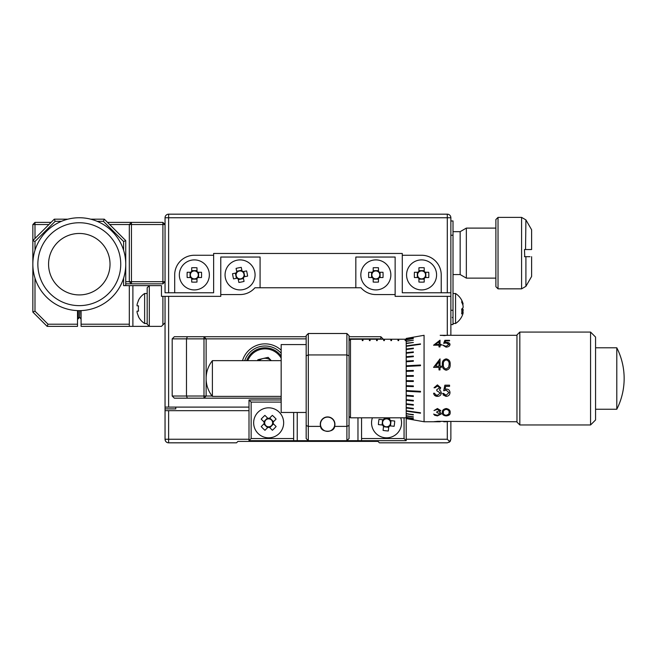 <?xml version="1.0" encoding="UTF-8"?>
<svg xmlns="http://www.w3.org/2000/svg" width="657" height="657" viewBox="0 0 657 657"><rect width="100%" height="100%" fill="white"/><g stroke="black" fill="none" stroke-linecap="round" stroke-linejoin="round"><path stroke-width="0.99" d="M418.928 271.333L418.928 271.941A3.975 3.975 0 0 0 418.928 277.87A3.975 3.975 0 0 0 425.547 274.905A3.975 3.975 0 0 0 424.217 271.941L424.217 267.752A21.287 9.502 0 0 0 421.572 267.678A21.287 9.502 0 0 0 418.928 267.752L418.928 271.333A4.443 4.443 0 0 0 418 272.261L414.411 272.261A21.287 9.502 -90 0 0 414.411 277.55L418 277.55A4.443 4.443 0 0 0 418.928 278.478L418.928 282.067A21.287 9.502 180 0 0 421.572 282.14A21.287 9.502 180 0 0 424.217 282.067L424.217 278.478A4.443 4.443 0 0 0 425.145 277.55L428.734 277.55A21.287 9.502 90 0 0 428.734 272.261L425.145 272.261A4.443 4.443 0 0 0 424.217 271.333M421.572 259.901A15.004 15.004 0 0 0 406.568 274.905A15.004 15.004 0 0 0 421.572 289.918A15.004 15.004 0 0 0 436.577 274.905A15.004 15.004 0 0 0 421.572 259.901M191.696 271.333L191.696 271.941A3.975 3.975 0 0 0 191.696 277.87A3.975 3.975 0 0 0 198.315 274.905A3.975 3.975 0 0 0 196.985 271.941L196.985 267.752A21.287 9.502 0 0 0 194.341 267.678A21.287 9.502 0 0 0 191.696 267.752L191.696 271.333A4.443 4.443 0 0 0 190.768 272.261L187.179 272.261A21.287 9.502 -90 0 0 187.179 277.55L190.768 277.55A4.443 4.443 0 0 0 191.696 278.478L191.696 282.067A21.287 9.502 180 0 0 194.341 282.14A21.287 9.502 180 0 0 196.985 282.067L196.985 278.478A4.443 4.443 0 0 0 197.913 277.55L201.502 277.55A21.287 9.502 90 0 0 201.502 272.261L197.913 272.261A4.443 4.443 0 0 0 196.985 271.333M194.341 259.901A15.004 15.004 0 0 0 179.336 274.905A15.004 15.004 0 0 0 194.341 289.918A15.004 15.004 0 0 0 209.345 274.905A15.004 15.004 0 0 0 194.341 259.901M453.01 274.552L460.155 274.552L460.155 231.675L466.347 228.102L466.347 278.125L495.887 278.125M498.031 288.842L495.887 286.698L495.887 219.528L498.031 217.385L498.031 288.842L521.584 288.842L521.584 217.385L525.912 219.89L525.534 249.537M525.912 219.89L531.612 229.761L531.612 249.537L524.467 249.537L524.754 256.69M447.294 292.776L447.294 217.746L450.866 217.746L450.866 292.776L402.281 292.776L402.281 253.471L213.632 253.471L213.632 255.261L194.341 255.261A19.653 19.653 0 0 0 174.688 274.905L174.688 292.776L213.632 292.776L213.632 255.261M447.294 214.174L447.294 217.746L168.619 217.746L168.619 214.174L447.294 214.174A3.572 3.572 0 0 1 450.866 217.746A3.572 3.572 0 0 0 447.294 214.174A3.572 3.572 0 0 1 450.866 217.746M174.688 292.776L165.047 292.776L165.047 217.746A3.572 3.572 0 0 1 168.619 214.174A3.572 3.572 0 0 0 165.047 217.746L168.619 217.746L168.619 292.776M402.281 255.261L421.572 255.261A19.653 19.653 0 0 1 441.225 274.905L441.225 292.776M530.018 256.69L524.467 256.69M531.612 256.69L531.612 276.466L525.912 286.337L525.912 256.69L526.372 256.69M107.518 222.386L131.457 222.386L131.457 281.697L162.903 281.697L162.903 224.53L109.662 224.53M61.429 221.319L55.172 221.319L34.993 241.497L32.85 240.61L32.85 224.53L34.993 224.53L34.993 238.466M125.742 281.697L129.314 281.697L129.314 224.53L131.457 222.386L162.903 222.386L162.903 224.53L165.047 224.53L162.903 222.386M48.93 224.53L34.993 224.53L34.993 222.386L51.074 222.386M162.903 283.84L165.047 281.697L162.903 281.697L162.903 283.84L125.742 283.84M129.314 281.697L131.457 283.84L131.457 281.697L129.314 281.697M32.85 224.53L34.993 222.386M191.696 277.87L191.696 278.478M196.985 278.478L196.985 277.87M191.696 279.168L196.985 279.168M190.078 272.261L190.078 277.55M196.985 271.941A3.975 3.975 0 0 0 191.696 271.941M196.985 270.643L191.696 270.643M198.603 277.55L198.603 272.261M197.913 272.261L197.305 272.261M197.305 277.55L197.913 277.55M191.376 272.261L190.768 272.261M190.768 277.55L191.376 277.55M418.928 277.87L418.928 278.478M424.217 278.478L424.217 277.87M418.928 279.168L424.217 279.168M417.31 272.261L417.31 277.55M424.217 271.941A3.975 3.975 0 0 0 418.928 271.941M424.217 270.643L418.928 270.643M425.835 277.55L425.835 272.261M425.145 272.261L424.537 272.261M424.537 277.55L425.145 277.55M418.608 272.261L418 272.261M418 277.55L418.608 277.55M271.21 360.652A9.149 9.149 0 0 0 258.957 360.652M260.681 348.292A19.653 19.653 0 0 0 246.646 360.652A19.653 19.653 0 0 1 281.163 356.143M79.3 233.465A30.723 30.723 0 0 0 48.569 264.188A30.723 30.723 0 0 0 79.3 294.919A30.723 30.723 0 0 0 110.023 264.188A30.723 30.723 0 0 0 79.3 233.465A30.723 30.723 0 0 0 48.569 264.188A30.723 30.723 0 0 0 79.3 294.919A30.723 30.723 0 0 0 110.023 264.188A30.723 30.723 0 0 0 79.3 233.465M79.3 310.638A46.45 46.45 0 0 1 32.85 264.188A46.45 46.45 0 0 1 79.3 217.746A46.45 46.45 0 0 1 125.742 264.188A46.45 46.45 0 0 1 79.3 310.638M79.3 222.748A41.448 41.448 0 0 0 37.851 264.188A41.448 41.448 0 0 0 79.3 305.636A41.448 41.448 0 0 0 120.74 264.188A41.448 41.448 0 0 0 79.3 222.748M147.176 323.499L144.63 323.499A17.862 17.862 0 0 1 138.348 316.485L138.348 316.485M138.528 311.139A17.862 15.99 90 0 1 138.528 305.85A17.862 15.99 90 0 0 138.528 311.139L137.058 311.139L137.058 312.247A17.665 17.665 0 0 0 138.528 316.395M138.528 300.586L138.528 300.586A17.665 17.665 0 0 0 137.058 304.741L137.058 305.85L138.528 305.85M144.63 323.499L144.63 293.49A17.862 17.862 0 0 0 138.348 300.504M77.69 310.605L77.69 318.85L78.273 318.85L78.273 310.621M79.546 310.638L79.546 317.044L78.273 318.85M80.811 310.613L81.082 318.85M373.192 271.333L373.192 271.941A3.975 3.975 0 0 0 373.192 277.87A3.975 3.975 0 0 0 379.812 274.905A3.975 3.975 0 0 0 378.481 271.941L378.481 267.752A21.287 9.502 0 0 0 375.837 267.678A21.287 9.502 0 0 0 373.192 267.752L373.192 271.333A4.443 4.443 0 0 0 372.264 272.261L368.684 272.261A21.287 9.502 -90 0 0 368.684 277.55L372.264 277.55A4.443 4.443 0 0 0 373.192 278.478L373.192 282.067A21.287 9.502 180 0 0 375.837 282.14A21.287 9.502 180 0 0 378.481 282.067L378.481 278.478A4.443 4.443 0 0 0 379.409 277.55L382.998 277.55A21.287 9.502 90 0 0 382.998 272.261L379.409 272.261A4.443 4.443 0 0 0 378.481 271.333M375.837 259.901A15.004 15.004 0 0 0 360.833 274.905A15.004 15.004 0 0 0 375.837 289.918A15.004 15.004 0 0 0 390.849 274.905A15.004 15.004 0 0 0 375.837 259.901M243.065 271.62A4.443 4.443 0 0 0 241.973 270.889L241.275 267.374A21.287 9.502 -11.2 0 0 236.085 268.401L236.783 271.916A4.443 4.443 0 0 0 236.052 273.008L232.537 273.706A21.287 9.502 -101.2 0 0 232.98 276.318A21.287 9.502 -101.2 0 0 233.564 278.897L237.078 278.198A4.443 4.443 0 0 0 238.171 278.929L238.869 282.444A21.287 9.502 168.8 0 0 244.059 281.418L243.361 277.903A4.443 4.443 0 0 0 244.092 276.802L247.607 276.112A21.287 9.502 78.8 0 0 247.172 273.501A21.287 9.502 78.8 0 0 246.58 270.922L242.466 271.735A3.975 3.975 0 0 0 236.651 272.893A3.975 3.975 0 0 0 240.848 278.806A3.975 3.975 0 0 0 243.246 277.303L243.271 277.443M254.793 271.99A15.004 15.004 0 0 0 237.152 260.188A15.004 15.004 0 0 0 225.351 277.829A15.004 15.004 0 0 0 242.991 289.63A15.004 15.004 0 0 0 254.793 271.99M463.128 312.97A17.665 16.326 0 0 1 462.331 315.417A17.665 16.326 0 0 0 463.128 312.97A17.665 16.326 0 0 1 462.331 315.417A17.862 17.862 0 0 1 455.556 323.499L455.556 293.49A17.862 17.862 0 0 1 462.331 301.571A17.665 16.326 180 0 0 461.666 300.175A17.862 6.102 -28.3 0 1 461.666 302.195A17.665 16.326 0 0 1 463.128 306.031L463.128 307.484A17.665 6.742 180 0 1 461.666 309.069A17.862 14.774 -127.4 0 1 461.846 311.541A17.862 14.774 -127.4 0 1 461.666 313.956A17.665 6.742 0 0 0 463.128 312.371L463.128 312.97M462.725 312.354A17.665 16.326 180 0 0 463.128 310.95L463.128 309.504A17.665 6.742 0 0 0 462.331 308.494M447.294 335.357L447.294 296.348L395.136 296.348L395.136 257.043L355.831 257.043L355.831 287.766M260.082 287.766L260.082 257.043L220.777 257.043L220.777 296.348L168.619 296.348L168.619 407.102L249.003 407.102M450.866 335.292L450.866 296.348L450.866 335.292M168.619 407.102L165.047 407.102L165.047 296.348L168.619 296.348M447.294 296.348L450.866 296.348L450.866 292.776M395.136 294.558L375.837 294.558A19.653 19.653 0 0 1 360.98 287.766L254.932 287.766A19.653 19.653 0 0 1 240.076 294.558L220.777 294.558M453.01 235.247L453.01 220.957L450.866 220.957L450.866 235.247L453.01 235.247L453.01 324.566L450.866 324.566M462.725 304.626L463.128 304.01A17.665 16.326 180 0 0 462.331 301.571A17.862 17.862 0 0 0 455.556 293.49L453.01 293.49M463.128 312.371L461.822 312.33M461.731 309.546L463.128 309.504M462.528 304.06L463.128 304.01M463.128 310.95L461.83 310.851M236.651 272.893L236.052 273.008M243.361 277.903L243.246 277.303A3.975 3.975 0 0 0 243.492 276.925L244.092 276.802M237.078 278.198L237.678 278.075M235.378 273.14L236.405 278.33M241.833 270.216L236.651 271.242M243.492 276.925A3.975 3.975 0 0 0 242.466 271.735M244.765 276.671L243.739 271.489M238.31 279.603L243.492 278.576M238.056 278.33L238.171 278.929M242.088 271.489L241.973 270.889M236.783 271.916L236.906 272.515M373.192 277.87L373.192 278.478M378.481 278.478L378.481 277.87M373.192 279.168L378.481 279.168M371.575 272.261L371.575 277.55M378.481 271.941A3.975 3.975 0 0 0 373.192 271.941M378.481 270.643L373.192 270.643M380.099 277.55L380.099 272.261M379.409 272.261L378.802 272.261M378.802 277.55L379.409 277.55M372.872 272.261L372.264 272.261M372.264 277.55L372.872 277.55M129.314 326.357L129.314 285.623L132.886 285.623L132.886 326.357L81.082 326.357L81.082 310.605M165.047 322.784L161.474 326.357L149.32 326.357L147.176 324.213L147.176 287.766L149.32 285.623L149.32 326.357L132.886 326.357M162.903 324.928L162.903 296.348L165.047 296.348M81.082 324.213L129.314 324.213M34.993 278.141L34.993 311.18L32.85 312.067L32.85 264.213M34.993 311.18L48.027 324.213L47.14 326.357L32.85 312.067M32.85 264.163L32.85 240.61L54.285 219.175L67.86 219.175M34.993 241.497L34.993 250.243M55.172 221.319L54.285 219.175M123.598 250.243L123.598 241.497L103.42 221.319L104.307 219.175L125.742 240.61L125.742 264.163M90.732 219.175L104.307 219.175M103.42 221.319L97.162 221.319M123.598 241.497L125.742 240.61M125.742 264.213L125.742 285.623M129.314 285.623L123.598 285.623L123.598 278.141M162.903 296.348L161.474 296.348L161.474 285.623L132.886 285.623M48.027 324.213L77.51 324.213L77.51 326.357L47.14 326.357M77.51 310.605L77.51 324.213M387.269 339.217L382.982 339.217M281.163 398.167L174.335 398.167L172.191 396.023L172.191 338.864L174.335 336.721L306.17 336.721M187.368 336.721L186.481 338.864L186.481 396.023L203.99 396.023L203.99 338.864L172.191 338.864M306.17 338.864L206.134 338.864L206.134 396.023L212.121 396.023M242.499 360.652A23.578 23.578 0 0 1 281.163 350.197M349.048 336.721L380.838 336.721L380.838 338.864L349.048 338.864M281.163 353.261A21.435 21.435 0 0 0 244.749 360.652M172.191 396.023L186.481 396.023L187.368 398.167M206.134 338.864L203.99 336.721L203.99 338.864L206.134 338.864M206.134 396.023L203.99 396.023L203.99 398.167L206.134 396.023M380.838 336.721L382.982 338.864M257.601 360.652L257.889 359.716L268.179 357.351L271.259 360.652M349.048 355.823L349.048 438.539L346.896 440.683L308.314 440.683L308.314 426.393L320.6 426.393C320.912 432.84 334.298 432.84 334.61 426.393L346.896 426.393L346.896 333.501L349.048 335.645L349.048 355.823L346.896 354.936L308.314 354.936L306.17 355.823L306.17 335.645L308.314 333.501L308.314 426.393L306.17 425.506L306.17 355.823M320.6 426.393A7.326 7.326 0 0 1 327.605 416.924A7.326 7.326 0 0 1 334.61 426.393M372.412 417.819A15.004 15.004 0 0 0 384.936 437.743A15.004 15.004 0 0 0 400.704 417.819M388.862 426.056L388.328 430.967A17.862 7.974 -173.8 0 1 385.692 430.77A17.862 7.974 -173.8 0 1 383.072 430.392L383.524 426.27A4.591 4.591 0 0 1 382.538 425.046L383.327 425.128A3.975 3.975 0 0 0 390.504 423.256A3.975 3.975 0 0 0 383.893 419.872A3.975 3.975 0 0 0 383.327 425.128M384.444 417.819L384.337 418.805A4.591 4.591 0 0 0 383.113 419.79L378.99 419.338A17.862 7.974 -83.8 0 0 378.416 424.594L382.538 425.046M320.485 424.25A7.12 7.12 0 0 1 327.605 417.129A7.12 7.12 0 0 1 334.725 424.25A7.12 7.12 0 0 1 327.605 431.37A7.12 7.12 0 0 1 320.485 424.25M269.419 418.295L268.869 418.854A3.975 3.975 0 0 0 264.689 423.067A3.975 3.975 0 0 0 271.472 425.621A3.975 3.975 0 0 0 272.622 422.582L276.096 419.076A17.862 7.974 44.8 0 0 274.281 417.146A17.862 7.974 44.8 0 0 272.343 415.347L269.419 418.295A4.591 4.591 0 0 0 267.851 418.304L264.911 415.38A17.862 7.974 -45.2 0 0 261.182 419.133L264.13 422.057A4.591 4.591 0 0 0 264.139 423.625L261.215 426.574A17.862 7.974 -135.2 0 0 263.03 428.495A17.862 7.974 -135.2 0 0 264.968 430.294L267.892 427.346A4.591 4.591 0 0 0 269.46 427.346L272.4 430.269A17.862 7.974 134.8 0 0 276.129 426.516L273.181 423.593A4.591 4.591 0 0 0 273.172 422.024M258.004 412.251A15.004 15.004 0 0 0 258.086 433.472A15.004 15.004 0 0 0 279.307 433.39A15.004 15.004 0 0 0 279.225 412.169A15.004 15.004 0 0 0 258.004 412.251M440.387 335.357L447.713 335.357M595.571 337.074L595.571 419.963L590.569 424.964L590.569 332.072L595.571 337.074M519.827 424.964L516.969 422.106L516.969 334.93L519.827 332.072L519.827 424.964L590.569 424.964M349.048 416.39L350.477 417.819L406.207 417.819M349.048 340.646L350.477 339.217L350.477 417.819M424.069 421.753L424.069 335.292L406.207 338.437L406.207 418.599L424.069 421.753L438.925 421.753L434.022 421.695L437.751 421.334L516.969 421.753M406.207 338.437L413.352 337.181M406.207 338.798L413.352 337.55L406.207 338.708M406.207 339.784L413.352 338.569L406.207 339.612M406.207 341.385L413.352 340.211L406.207 341.123M406.207 343.57L413.352 342.469L406.207 343.225M406.207 345.943L420.496 343.898L406.207 345.886M420.496 344.268L406.207 346.305M406.207 349.549L413.352 348.629L413.352 348.136L406.207 349.056M406.207 353.244L413.352 352.448L413.352 351.889L406.207 352.694M406.207 357.342L413.352 356.669L413.352 356.069L406.207 356.743M413.352 361.243L413.352 360.627L406.207 361.128L413.352 360.627L413.352 361.243L406.207 361.777M406.207 365.818L420.496 365.037L420.496 365.694L420.496 365.013L406.207 365.793M420.496 365.694L406.207 366.475M413.352 371.123L413.352 370.433L406.207 370.655L413.352 370.433L413.352 371.123L406.207 371.361M413.352 376.28L413.352 375.574L406.207 375.648L413.352 375.574L413.352 376.28L406.207 376.362M413.352 380.756L413.352 381.471L406.207 381.389L413.352 381.471L413.352 380.756L406.207 380.682M406.207 386.382L413.352 386.62L413.352 385.914L406.207 385.675M406.207 391.243L420.496 392.024L420.496 391.342L406.207 390.562M406.207 395.908L413.352 396.442L413.352 395.801L406.207 395.259M413.352 400.368L413.352 400.934L406.207 400.261L413.352 400.975L413.352 400.368L406.207 399.694M406.207 404.342L413.352 405.147L413.352 404.597L406.207 403.792M406.207 407.981L413.352 408.9L413.352 408.408L406.207 407.488M406.207 411.151L420.496 413.196L420.496 412.777L406.207 410.732M406.207 413.811L413.352 414.92L406.207 413.467M406.207 415.914L413.352 417.088L406.207 415.651M406.207 417.425L413.352 418.649L406.207 417.252M406.207 418.328L413.352 419.577L406.207 418.238M413.352 419.856L406.207 418.599L406.207 440.683L357.975 440.683L357.975 417.819M440.034 340.178L440.034 344.457L441.348 344.457L441.348 345.188L440.034 345.188L440.034 346.929L439.007 346.929L439.007 345.188L433.579 345.188L440.034 340.178M449.56 340.876L445.668 340.876L445.052 342.445L446.399 342.322C448.665 342.404 449.864 343.126 449.996 344.498C449.831 346.091 448.501 346.962 446.013 347.134L442.522 344.999L446.07 346.338L448.969 344.473L446.218 342.979L443.697 343.315L444.871 340.31L449.56 340.31L449.56 340.876M440.034 358.886L440.034 366.228L441.348 366.228L441.348 367.353L440.034 367.353L440.034 369.924L439.007 369.924L439.007 367.353L433.579 367.353L440.034 358.886M446.202 358.886C449.117 359.535 450.431 361.375 450.144 364.413C450.423 367.534 449.109 369.464 446.202 370.211C443.327 369.448 442.046 367.518 442.375 364.413C442.038 361.383 443.319 359.535 446.202 358.886L446.202 358.919C443.311 359.576 442.038 361.416 442.375 364.438M434.022 387.77L437.422 384.887L440.765 387.802L439.426 390.086L440.666 391.022L441.348 392.952C441.069 395.128 439.755 396.27 437.398 396.376C435.263 396.286 433.99 395.243 433.579 393.256L434.606 393.256L435.501 394.734L437.414 395.3L440.321 393.05L436.806 390.751L436.806 389.617L439.738 387.802L437.439 386.045L435.049 387.77L434.022 387.77L435.049 387.753L437.439 386.029L439.738 387.786M449.56 386.332L445.668 386.332L445.052 389.264L446.399 389.051C448.665 389.256 449.864 390.447 449.996 392.631C449.831 394.964 448.501 396.212 446.013 396.376L442.522 393.395L443.549 393.395L446.07 395.3L448.969 392.59L446.218 390.184L443.697 390.751L444.871 385.174L449.56 385.174L449.56 386.332L445.668 386.316L445.052 389.264M434.022 410.559L437.422 408.523L440.765 410.584L439.426 412.12L440.666 412.719L441.348 413.926L437.398 415.914L433.579 414.107L437.414 415.306L440.321 413.984L436.806 412.547L436.806 411.808L439.738 410.584L437.439 409.352L434.022 410.559M446.202 408.523C449.117 409.114 450.431 410.461 450.144 412.547C450.423 414.477 449.109 415.594 446.202 415.914C443.327 415.585 442.046 414.46 442.375 412.547C442.038 410.461 443.319 409.122 446.202 408.523M440.182 335.292L516.969 335.292M446.218 421.745L443.697 421.753L446.218 421.712M519.827 332.072L590.569 332.072M595.571 409.245L616.8 409.245A67.885 67.885 0 0 0 616.8 347.791L616.8 409.245M595.571 347.791L616.8 347.791M212.4 396.385A28.579 28.579 0 0 1 212.4 360.652L212.4 396.385L281.163 396.385M212.4 360.652L281.163 360.652M306.17 344.58L281.163 344.58L281.163 412.465L306.17 412.465M370.121 339.217L369.406 339.217L369.406 340.605L370.121 340.605L370.121 339.217L376.551 339.217L376.551 340.605L377.266 340.605L377.266 339.217L383.696 339.217L383.696 340.605L384.411 340.605L384.411 339.217L390.849 339.217L390.849 340.605L391.564 340.605L391.564 339.217L397.994 339.217L397.994 340.605L398.709 340.605L398.709 339.217L405.139 339.217L405.139 340.605L405.854 340.605L406.207 339.217L402.281 339.217M401.567 339.217L395.136 339.217M394.422 339.217L387.991 339.217M377.266 339.217L376.551 339.217M362.976 339.217L362.262 339.217L362.262 340.605L362.976 340.605L362.976 339.217L369.406 339.217M362.262 339.217L350.403 339.291M440.19 421.753L438.892 421.728M362.976 339.291L362.262 339.291M370.121 339.291L369.406 339.291M377.266 339.291L376.551 339.291M384.411 339.291L383.696 339.291M391.564 339.291L390.849 339.291M398.709 339.291L397.994 339.291M405.854 339.291L405.139 339.291M413.352 419.511L406.207 418.254M413.352 418.468L406.207 417.359M413.352 416.825L406.207 415.848M413.352 414.575L406.207 413.754M420.496 412.777L406.207 411.101M413.352 408.408L413.352 408.851L406.207 407.931M413.352 404.597L413.352 405.098L406.207 404.301M413.352 395.801L413.352 396.417L406.207 395.875M420.496 391.342L420.496 391.999L406.207 391.219M413.352 385.914L413.352 386.603L406.207 386.365M413.352 356.669L413.352 356.102L406.207 356.776M413.352 352.448L413.352 351.938L406.207 352.743M413.352 348.629L413.352 348.194L406.207 349.105M413.352 342.469L406.207 343.283M413.352 340.211L406.207 341.188M413.352 338.569L406.207 339.677M413.352 337.534L406.207 338.782M441.2 335.357L446.924 335.357M444.033 335.628L446.924 335.292M441.2 335.292L444.033 335.563M440.034 344.457L441.348 344.514M433.579 345.245L440.034 340.244M435.599 344.514L439.007 344.457L435.599 344.514M439.007 344.457L439.007 341.632L435.599 344.457M445.052 342.445L449.306 343.184M442.539 345.056L446.07 346.387L448.969 344.473M443.697 343.373L444.871 340.375L449.56 340.375M440.034 366.228L441.348 366.245M433.579 367.378L440.034 358.919M435.599 366.245L439.007 366.245L435.599 366.228L439.007 361.555L439.007 366.228M443.401 364.438L443.401 364.413C443.081 366.828 444.025 368.38 446.234 369.078L448.69 367.181L449.117 364.413C449.372 362.04 448.411 360.553 446.234 359.937C444.033 360.545 443.089 362.032 443.401 364.413C443.089 366.828 444.033 368.38 446.234 369.062L448.69 367.156L449.117 364.413M437.398 396.376L434.433 395.12M440.321 393.05L436.806 390.726M446.013 396.376L443.122 394.931M448.969 392.59L446.218 390.168L443.697 390.726M437.398 415.914L434.458 415.175M440.321 413.984L436.806 412.489M439.738 410.584L437.439 409.303L434.039 410.51M450.144 412.489C450.431 414.411 449.117 415.528 446.202 415.848C443.319 415.52 442.046 414.403 442.375 412.489M449.117 412.547L449.117 412.489C449.388 410.896 448.427 409.828 446.234 409.303C444.025 409.828 443.081 410.888 443.401 412.489L443.401 412.547C443.089 414.058 444.033 414.978 446.234 415.306L448.69 414.238L449.117 412.547C449.372 410.937 448.411 409.869 446.234 409.352C444.033 409.861 443.089 410.929 443.401 412.547M440.174 421.679L434.187 421.622M449.56 421.441L444.206 421.679M175.764 407.102L175.764 408.892L165.047 408.892L165.047 410.674L168.619 410.674L168.619 439.254L249.003 439.254M450.866 421.753L450.866 439.254L449.076 442.358M237.933 441.397L377.98 441.397L237.933 441.397L236.504 442.826L168.619 442.826A3.572 3.572 0 0 1 165.047 439.254L165.047 410.674M165.047 408.892L165.047 407.102M249.003 410.674L168.619 410.674M406.207 439.254L447.294 439.254L449.823 441.783L447.294 442.826L379.409 442.826L377.98 441.397M450.308 441.184L450.571 440.683M165.342 440.683L165.047 439.254L168.619 439.254L168.619 442.826A3.572 3.572 0 0 1 165.047 439.254M264.689 423.067L264.139 423.625M264.13 422.057L264.689 422.607M267.514 417.967L263.794 421.72M268.409 418.854L267.851 418.304M273.509 421.679L269.756 417.959M273.181 423.593L272.622 423.034M269.797 427.674L273.517 423.921M268.902 426.787L269.46 427.346M267.892 427.346L268.442 426.787M263.802 423.962L267.555 427.691M272.622 422.582A3.975 3.975 0 0 0 268.869 418.854M383.606 425.481L383.524 426.27M384.337 418.805L384.255 419.585M383.893 419.872L383.113 419.79M389.223 425.769L394.126 426.303A17.862 7.974 96.2 0 0 394.701 421.047L390.578 420.603A4.591 4.591 0 0 0 389.593 419.38L389.765 417.819M388.78 426.836A4.591 4.591 0 0 0 390.003 425.859M389.511 420.16L389.593 419.38M390.578 420.603L389.79 420.513M382.637 419.733L382.07 424.989M390.48 425.908L391.046 420.652M383.474 426.738L388.73 427.313M389.642 418.903L384.386 418.328M297.235 412.465L297.235 440.683L249.003 440.683L249.003 399.957L281.163 399.957M249.003 399.957L251.146 402.1L251.146 438.539L293.663 438.539M281.163 402.1L251.146 402.1M249.003 440.683L251.146 438.539M361.547 438.539L404.063 438.539L406.207 440.683M404.063 438.539L404.063 417.819M297.235 440.683L308.314 440.683L306.17 438.539L306.17 425.506M349.048 425.506L346.896 426.393L346.896 440.683L357.975 440.683M361.547 417.819L361.547 440.683M293.663 440.683L293.663 412.465M308.314 333.501L346.896 333.501M281.163 358.131A18.577 18.577 0 0 0 247.788 360.652M453.01 310.276L450.866 310.276M447.294 439.254L447.294 421.753M466.347 228.102L495.887 228.102M498.031 217.385L521.584 217.385M525.912 286.337L521.584 288.842M460.155 274.552L466.347 278.125M460.155 231.675L453.01 231.675M147.176 293.49L144.63 293.49M453.01 323.499L455.556 323.499M452.295 317.421L453.01 318.136M79.546 317.044L80.811 318.85"/></g></svg>

